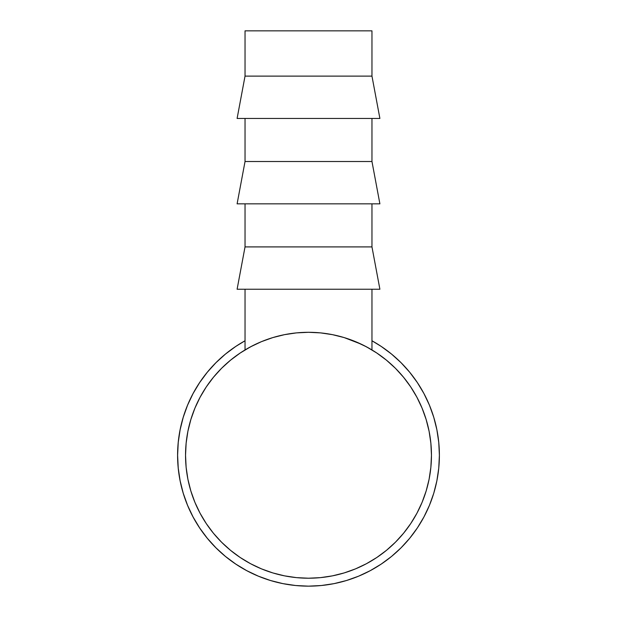 <?xml version="1.0" encoding="UTF-8"?>
<svg xmlns="http://www.w3.org/2000/svg" width="617" height="617" viewBox="0 0 617 617"><rect width="100%" height="100%" fill="white"/><g stroke="black" fill="none" stroke-linecap="round" stroke-linejoin="round"><path stroke-width="0.93" d="M417.331 382.54L409.68 372.221L401.058 362.703L391.54 354.073L381.221 346.422L371.966 340.777A130.889 130.889 0 0 1 439.389 455.261L438.764 442.428L436.875 429.725L433.759 417.262L429.432 405.168L433.759 417.262L429.432 405.168L423.933 393.553L417.331 382.54L423.933 393.553M433.759 493.253L429.432 505.346L433.759 493.253L436.875 480.797L438.764 468.087L439.389 455.261A130.889 130.889 0 0 1 308.5 586.15A130.889 130.889 0 0 1 245.034 340.777L235.779 346.422L225.46 354.073L215.942 362.703L207.32 372.221L199.669 382.54L193.067 393.553L199.669 382.54L193.067 393.553L187.568 405.168L183.241 417.262L187.568 405.168M183.241 417.262L180.125 429.725L178.236 442.428L177.611 455.261L178.236 468.087L180.125 480.797L183.241 493.253L187.568 505.346L183.241 493.253L187.568 505.346L193.067 516.961L199.669 527.975L193.067 516.961M199.669 527.975L207.32 538.294L215.942 547.811L225.46 556.441L235.779 564.092L246.8 570.694L235.779 564.092L246.8 570.694L258.407 576.185L270.501 580.512L258.407 576.185M270.501 580.512L282.964 583.636L295.674 585.518L308.5 586.15L321.326 585.518L334.036 583.636L346.499 580.512L358.593 576.185L346.499 580.512L358.593 576.185L370.2 570.694L381.221 564.092L370.2 570.694M381.221 564.092L391.54 556.441L401.058 547.811L409.68 538.294L417.331 527.975L423.933 516.961L417.331 527.975L423.933 516.961L429.432 505.346M416.93 397.271A122.96 122.96 0 0 1 308.5 578.214A122.96 122.96 0 0 1 200.07 397.271M206.217 387.013A122.96 122.96 0 0 1 240.26 352.978M250.517 346.831A122.96 122.96 0 0 1 256.934 343.63L256.433 343.862M360.583 343.877L360.066 343.63A122.96 122.96 0 0 1 366.483 346.831M376.74 352.978A122.96 122.96 0 0 1 410.783 387.013M235.779 346.422L245.034 340.777M409.603 385.278L405.022 379.077M384.676 358.739L376.81 353.024L386.504 360.212L395.443 368.31L403.549 377.257L410.737 386.944L416.938 397.294L422.097 408.207L426.162 419.568L422.097 408.207M238.524 354.15L232.324 358.739M211.978 379.077L206.263 386.944L213.451 377.257L221.557 368.31L230.496 360.212L240.19 353.024L250.541 346.816L261.446 341.656L272.807 337.592L284.514 334.661L296.445 332.887L308.5 332.301L320.555 332.887L332.486 334.661L344.193 337.592L361.215 344.17M207.397 525.237L211.978 531.438M232.324 551.775L240.19 557.498L230.496 550.31L221.557 542.204L213.451 533.265L206.263 523.571L200.062 513.221L194.903 502.315L190.838 490.955L194.903 502.315M378.476 556.364L384.676 551.775M405.022 531.438L410.737 523.571L403.549 533.265L395.443 542.204L386.504 550.31L376.81 557.498L366.459 563.699L355.554 568.859L344.193 572.923L332.486 575.854L320.555 577.628L308.5 578.214L296.445 577.628L284.514 575.854L272.807 572.923L261.446 568.859L250.541 563.699L240.19 557.498M245.034 30.85L245.034 76.122L371.966 76.122L371.966 30.85L245.034 30.85L371.966 30.85L371.966 76.122L245.034 76.122L237.105 118.449L379.895 118.449L371.966 76.122L379.895 118.449L237.105 118.449L245.034 76.122L245.034 30.85M245.034 118.449L245.034 161.515L371.966 161.515L371.966 118.449L371.966 161.515L245.034 161.515L237.105 203.841L379.895 203.841L371.966 161.515L379.895 203.841L237.105 203.841L245.034 161.515L245.034 118.449M245.034 203.841L245.034 246.908L371.966 246.908L371.966 203.841L371.966 246.908L245.034 246.908L237.105 289.234L379.895 289.234L371.966 246.908L379.895 289.234L237.105 289.234L245.034 246.908L245.034 203.841M378.352 556.449L377.697 556.896L378.352 556.449M245.034 349.939L245.034 289.234L245.034 349.939L252.646 345.721M371.966 349.939L371.966 289.234L371.966 349.939L364.392 345.736M362.194 344.641L363.845 345.458M343.978 337.53L348.929 339.134M268.125 339.119L273.076 337.514M255.824 344.155L261.5 341.633M253.194 345.435L254.836 344.625M249.978 347.116L246.314 349.183M363.783 345.427L362.711 344.895M366.914 347.062L366.336 346.746M370.501 349.075L369.136 348.289M190.838 490.955L187.9 479.247L186.133 467.308L185.54 455.261A122.96 122.96 0 0 1 308.5 332.301A122.96 122.96 0 0 1 431.46 455.261L430.867 467.308L429.1 479.247L426.162 490.955L422.097 502.315L416.938 513.221L410.737 523.571M296.33 332.902L295.921 332.941M321.087 332.941L320.555 332.887M185.54 455.261L186.133 443.207L187.9 431.268L190.838 419.568L194.903 408.207L200.062 397.294L206.263 386.944M355.554 341.656L366.459 346.816L376.81 353.024M426.162 419.568L429.1 431.268L430.867 443.207L431.46 455.261M385.077 551.459L384.229 552.13M383.342 552.817L382.918 553.14M407.405 528.306L405.261 531.129M404.15 532.525L403.387 533.458"/></g></svg>
